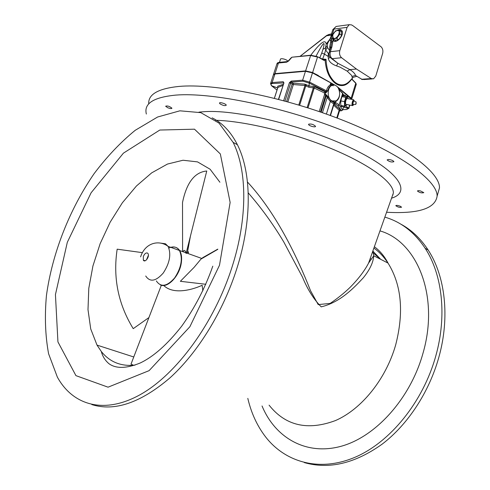 <?xml version="1.0" encoding="UTF-8"?>
<svg xmlns="http://www.w3.org/2000/svg" width="490" height="490" viewBox="0 0 490 490"><rect width="100%" height="100%" fill="white"/><g stroke="black" fill="none" stroke-linecap="round" stroke-linejoin="round"><path stroke-width="0.73" d="M371.653 254.42L368.596 263.063C364.591 270.805 358.423 278.908 350.099 287.361C344.243 293.038 337.592 298.386 330.156 303.414L318.218 304.596L310.562 290.778C295.985 253.704 274.964 211.668 247.468 182.011M248.216 192.846C261.274 207.803 273.12 224.163 283.759 241.925L302.508 277.168C307.561 289.468 313.796 299.365 321.213 306.856C340.287 302.299 353.89 287.9 363.262 277.855C369.821 269.757 373.313 262.389 373.741 255.756L372.878 250.966M308.614 124.197C311.193 123.688 313.496 124.393 315.529 126.297C315.848 127.81 308.565 125.838 308.565 124.411L308.614 124.197M220.01 103.849L219.508 103.194C219.079 101.7 226.184 103.788 226.264 105.185C225.173 106.048 223.091 105.601 220.01 103.849M167.752 107.733L165.632 106.226C167.445 105.601 169.546 106.257 171.923 108.18C171.659 108.835 170.263 108.682 167.752 107.733M400.281 206.247L401.586 207.203C399.699 207.65 397.77 207.141 395.798 205.684C396.324 205.169 397.819 205.359 400.281 206.247M420.549 190.953L423.795 192.643C421.712 193.232 419.599 192.699 417.468 191.045C417.633 190.567 418.662 190.537 420.549 190.953M388.356 159.452C391.271 159.777 393.121 160.518 393.917 161.663C391.712 162.411 389.446 161.835 387.112 159.936L388.356 159.452M393.078 194.867L392.698 194.928M146.351 114.041C143.68 103.531 153.566 97.216 175.996 95.085C211.49 92.206 281.971 106.489 341.432 130.052C400.998 153.597 437.57 180.914 437.123 196.135C435.218 208.618 418.368 213.989 386.567 212.256M380.657 259.302L372.431 252.228M134.989 365.148C120.938 366.551 109.711 362 101.308 351.495L97.02 345.113L90.73 328.943L87.998 309.656L88.788 288.316L92.935 265.96L100.168 243.61L110.134 222.227L122.39 202.731L136.434 186.004L151.686 172.86L167.47 164.058L183.027 160.242L197.537 161.89L210.118 169.246L219.906 182.237M148.721 103.96C148.023 94.429 158.099 88.586 178.942 86.43C214.528 83.135 284.953 97.149 344.268 120.822C403.687 144.47 440.057 172.223 439.475 187.903L437.784 193.813M247.805 398.37C251.26 413.113 257.195 425.969 265.611 436.927C285.394 462.389 319.523 472.274 354.87 457.323C390.126 442.378 423.054 402.002 435.8 355.93C447.168 315.566 442.225 274.32 425.191 248.344C414.497 232.254 401.053 221.847 384.846 217.125M304.315 462.591C329.029 469.622 354.95 463.485 382.084 444.197C407.747 424.708 429.099 392.282 438.85 357.259C450.157 317.03 445.165 275.888 428.107 249.949C420.5 238.354 411.275 229.675 400.428 223.924M91.802 404.575C114.617 411.716 140.642 402.841 169.877 377.943C197.678 352.825 222.975 311.959 236.639 269.182C252.356 220.353 251.591 172.59 237.411 144.734C230.919 131.933 222.491 122.978 212.133 117.857M232.003 267.166C247.836 218.142 247.187 170.238 233.105 142.357L219.012 123.106L200.796 112.639L179.879 110.82L157.621 117.006L135.234 130.291C120.577 142.247 106.845 156.733 94.037 173.754C69.537 209.371 52.222 253.348 46.434 295.568C44.559 316.411 45.276 335.809 48.596 353.768L57.361 377.11C72.777 405.255 104.094 414.865 140.41 394.542C176.602 374.268 214.191 323.118 232.003 267.166M331.926 100.916L336.183 100.897C339.987 97.602 340.636 93.229 338.137 87.777L337.971 87.563C336.342 85.364 334.456 84.605 332.293 85.285C327.21 86.791 326.72 97.927 331.608 100.707L334.946 103.684L334.162 103.88M273.445 74.59L275.013 73.629L305.601 70.909L312.626 72.514L317.514 57.054L310.501 55.48L292.071 57.195M291.715 57.471L288.61 60.993L286.687 62.181L278.449 63.014L278.804 62.426L287.042 61.587L288.512 60.717M339.809 50.666L347.091 27.348L349.26 24.672L351.606 24.917L352.959 25.725L381.165 46.85C382.776 48.596 383.266 50.813 382.629 53.508L375.769 76.085L373.552 78.829L371.316 78.547L356.457 69.041L341.591 57.722C339.717 55.964 339.117 53.612 339.809 50.666L330.382 51.683L329.109 52.522C328.759 54.745 329.164 56.454 330.321 57.655L332.134 58.665C330.278 56.926 329.697 54.598 330.382 51.683L331.889 46.893L333.071 40.303L332.63 36.897M353.027 105.191L352.616 105.626C351.875 105.497 351.82 104.125 352.451 101.497L353.449 99.697L354.007 100.315M347.3 98.527L346.945 98.466L345.94 100.26C345.309 102.876 345.37 104.248 346.13 104.376L352.267 105.558M348.053 98.674L347.526 97.069C346.265 96.095 344.219 103.782 345.291 105.479L346.381 105.362L346.877 104.523M347.9 97.657L347.557 96.487L342.516 95.844M347.557 96.487L345.769 97.369L344.464 101.608L344.568 106.189L346.271 105.509M344.568 106.189L340.93 105.485M344.464 101.608L340.838 100.909M345.769 97.369L342.063 96.665M352.953 105.129L352.69 105.081C351.936 103.96 352.163 102.349 353.376 100.242L353.658 100.297M353.7 104.597L353.235 105.185C352.482 104.07 352.708 102.453 353.921 100.346L354.405 101.142M355.599 104.444L353.339 104.627C352.72 103.776 352.898 102.526 353.872 100.879L354.105 100.995M356.126 103.69L355.728 104.431L356.077 101.963L356.126 103.69M279.478 62.359L280.415 59.449C280.139 57.624 287.569 59.559 287.93 61.409M324.79 59.994L326.028 59.315L325.121 60.38L317.545 56.754M356.163 84.672L355.765 83.233L352.506 79.98L351.985 78.817C349.119 82.724 346.301 84.923 343.539 85.413C338.394 86.32 333.812 83.484 329.801 76.912C327.277 72.741 325.715 67.228 325.121 60.38L323.786 60.295L317.532 56.718L310.727 55.211L291.942 57.208L291.023 57.894M353.057 77.445L350.221 80.507C347.918 82.963 345.671 84.384 343.478 84.77C338.59 85.542 334.296 82.902 330.597 76.844C328 72.826 326.481 66.983 326.028 59.315L322.004 59.008M288.61 60.993L288.641 60.638M290.907 58.028L288.432 60.791M330.34 38.624L326.181 44.069L325.464 48.075L325.648 50.005L324.472 54.139L321.746 53.03L319.78 57.851M330.064 39.022L327.73 43.114L327.253 45.938L327.583 47.548L329.69 50.678M329.047 52.81L328.435 53.692L328.098 56.332L328.521 59.204C329.384 62.022 332.073 64.257 336.587 65.917L337.8 63.228L349.854 69.605L356.457 69.041M336.587 65.917L340.048 67.148L347.19 71.13L349.854 69.605C352.941 71.497 354.827 73.414 355.532 75.35L351.955 76.501L351.642 75.448L347.19 71.13M371.316 78.547L361.841 79.251L355.587 75.546L361.841 79.251L364.101 79.527L372.21 78.927M356.5 76.416L353.155 77.334C352.586 78.106 352.188 77.83 351.955 76.501M329.219 52.173L330.615 47.744L331.889 46.893M330.205 38.833L329.844 39.494L330.762 41.423L329.752 46.636L329.739 50.519M329.948 39.696L332.355 34.998L332.355 34.239L330.946 36.303L331.718 39.01L332.526 37.773M330.64 40.811L331.718 39.01L331.742 41.938L332.888 41.319M277.518 62.873L278.804 62.426M347.091 27.348L333.978 29.088L332.355 34.239L331.087 35.121L326.548 35.807L300.094 56.338M329.384 34.288L326.701 35.445M341.401 33.357L341.604 34.717M341.31 36.058L339.092 39.108M337.818 39.806L336.74 39.935M337.181 30.38C339.392 29.161 340.997 29.327 341.989 30.882C344.666 35.262 335.687 44.7 333.071 40.303M331.203 34.753L332.704 29.988L336.128 26.454L337.304 26.295M327.253 45.938L325.464 48.075L322.996 49.227L321.746 53.03M327.583 47.548L325.648 50.005L328.435 53.692L328.931 53.716M328.263 54.562L328.962 54.58M329.36 56.136L328.098 56.332L324.466 54.151L322.543 59.29M328.282 58.396L330.15 57.459M352.506 79.98L352.347 79.533M337.304 86.73L351.171 98.172L351.685 99.36M330.646 42.232L331.742 41.938L330.726 47.389M335.142 85.26L312.626 72.514M330.897 84.115L332.624 85.174M273.812 74.272L275.184 73.739L305.772 71.026L312.638 72.624L318.31 75.472L318.212 75.779M347.655 95.281L350.889 98.086L351.471 99.109M331.522 58.622L337.8 63.228L332.134 58.665L341.591 57.722M310.899 55.205L311.609 54.121C320.668 42.361 325.525 39.01 326.181 44.069L327.828 42.918M316.087 56.087C323.382 42.103 325.685 39.819 322.996 49.227M270.713 83.129L273.34 74.995L274.915 73.99L305.466 71.289L312.479 72.888L331.001 83.024L333.065 84.354L330.701 84.739L331.412 85.438L329.262 87.042L327.504 90.981L326.371 92.469L325.397 92.873L325.74 94.803L326.499 94.907L331.069 100.738L330.315 101.461L326.389 114.084M334.247 85.052L333.065 84.354M338.106 87.728L339.025 88.359L338.933 89.29M351.557 99.335L339.025 88.359M339.202 89.597L339.27 89.982C340.403 96.126 338.896 100.168 334.744 102.11L335.962 102.729L334.946 103.684L338.106 105.779L341.395 110.709L339.092 110.801M338.872 89.211L342.675 93.198L343.319 94.79M338.994 89.529L342.632 93.468L339.117 104.829L342.853 93.553L343.355 94.895M333.163 85.058L331.412 85.438M299.641 105.276L305.797 85.836L306.177 85.168L307.395 85.18L309.049 85.928L309.27 83.116L309.907 82.308L309.362 83.141L302.894 81.187L291.483 82.069L289.418 82.663L293.363 84.556L304.964 85.487L308.694 87.183L309.362 83.141L325.991 91.685L325.182 91.844L324.386 92.898L324.521 94.613L326.42 95.379L327.21 97.424L330.315 101.461L334.027 104.125M322.445 112.694L327.21 97.424L328.22 97.032M321.152 112.247L326.499 94.907M320.429 111.996L325.74 94.803M277.671 88.01L271.766 85.934L277.003 90.068L271.589 85.707C270.596 84.464 270.866 83.741 272.391 83.545L283.949 82.877L278.657 99.372M271.405 85.646L277.677 87.98M341.555 110.783L339.08 110.832M341.757 106.685L342.118 106.63M343.766 106.416L345.493 107.531L343.545 107.102M344.145 106.103L343.79 106.373M345.474 105.975L348.194 107.757L345.818 107.635L348.016 108.749L346.7 109.515L348.898 108.259L349.872 105.099L348.898 108.229L348.016 108.749L348.715 108.021L348.843 108.517M345.818 107.635L345.493 107.531M325.562 92.616L325.182 91.844L314.911 86.908L313.147 86.522L313.337 87.894L308.694 87.183L309.049 85.934M312.479 72.888L309.57 82.106L326.481 90.828L325.991 91.685L326.371 92.469M330.817 82.933L330.168 85.009C328.251 86.173 327.02 88.108 326.481 90.828L327.504 90.981M306.177 85.168L304.89 84.151L307.395 85.18M277.928 87.091L277.579 86.283L283.275 84.28M283.741 82.945L283.208 81.701L283.949 82.877L278.449 99.317M287.851 101.847L293.363 84.556L293.106 83.227L304.89 84.151M298.778 105.013L304.964 85.487L304.927 84.182M314.911 86.908L314.237 88.035L313.337 87.894L307.132 107.598M325.397 92.873L324.386 92.898L314.237 88.035L307.99 107.867M286.601 101.504L292.126 84.2L293.106 83.227L291.66 82.185L290.68 83.165L284.966 101.056M308.939 82.914L309.57 82.106L302.642 80.176L291.232 81.071L289.418 82.663L283.649 100.695M343.282 94.699L345.174 95.329L345.916 96.175M339.184 88.512L338.945 89.272L339.791 90.209M343.398 94.68L343.061 94.111M331.203 83.141L330.352 85.107L330.897 85.67L330.168 85.009L331.001 83.024M291.232 81.071L291.66 82.185M343.19 105.92L342.326 106.673C339.644 108.057 340.575 96.64 343.3 94.956M335.962 102.729L339.117 104.829L338.106 105.779L339.325 105.013L342.602 109.956L343.784 106.379M341.138 106.03L341.555 105.601M343.539 95.722L343.221 95.017M343.3 95.679L343.092 95.133M271.589 85.707L270.541 83.661L272.14 82.571L283.208 81.701M277.885 87.477L282.914 85.413M274.406 98.282L277.965 87.226L277.579 86.283M332.441 101.179L333.071 101.528L332.441 101.644L331.069 100.738L331.608 100.707M333.071 101.528L334.744 102.11L334.07 102.967M339.233 30.331L339.791 34.092L341.72 35.488L338.657 39.702L335.05 40.137L333.12 38.759L332.581 35.004L335.626 30.803L339.233 30.331L341.156 31.727L341.72 35.488M333.12 38.759L336.728 38.318L338.657 39.702M337.157 30.392C342.302 29.731 336.691 40.725 333.28 37.993C332 34.839 333.292 32.309 337.157 30.392M339.791 34.092L336.728 38.318M160.371 284.904C167.562 288.72 179.848 275.717 181.367 262.401C182.004 257.44 181.423 253.483 179.622 250.525C177.533 247.425 174.642 246.384 170.949 247.401M133.648 365.295L131.001 364.168L161.345 285.247M182.592 251.591L182.519 202.499C186.592 182.654 194.671 172.155 206.762 170.998L190.42 236.168L187.443 252.399C188.668 251.352 188.846 251.725 187.989 253.52M163.727 285.468C172.474 294.19 189.71 290.913 202.15 285.303L202.854 290.803M203.148 257.887L202.921 257.556L217.805 249.122M202.921 257.556L200.986 259.075L194.107 267.338L180.357 281.303L205.818 284.28M182.984 251.731C184.05 249.692 185.03 250.047 185.937 252.785L186.09 253.459L190.42 236.168M186.09 253.459L187.443 252.399M148.899 317.594L133.231 328.655C118.206 304.186 112.853 277.689 117.171 249.177L142.327 252.638M168.879 248.05C173.387 245.992 176.902 246.801 179.432 250.476C182.99 258.475 181.386 267.644 174.605 277.989C166.925 286.564 160.836 287.538 156.341 280.923M143.343 256.515L143.319 260.068C144.85 263.32 149.848 256.65 148.078 253.698L147.515 253.073C145.916 252.583 144.526 253.728 143.343 256.515M148.403 255.302L146.473 259.896M215.625 120.289C244.767 120.969 293.259 132.698 331.969 148.88C370.752 165.069 394.132 182.948 393.335 193.121L392.024 196.833M269.077 405.15C285.474 425.792 307.622 430.924 335.521 420.543C361.651 409.144 385.936 379.101 395.681 344.899C404.091 312.124 401.543 284.855 388.031 263.093C384.007 256.968 379.297 251.958 373.901 248.069M391.547 198.181C411.753 192.092 399.234 171.371 353.106 149.021C307.212 126.628 238.581 109.613 205.218 111.61L198.983 112.124M262.04 405.965C275.062 437.478 305.607 455.725 340.55 446.427C375.383 437.233 410.326 398.823 422.993 353.247C439.708 295.825 416.972 241.368 379.977 230.894M219.489 265.274L230.135 202.425L220.335 153.94L194.493 129.189L159.807 130.04L123.407 153.162L91.103 192.784L67.314 242.287L55.437 294.594L57.936 341.916L75.932 375.64L108.057 387.18L149.119 370.636L189.875 326.744L219.489 265.274M305.601 70.909L310.727 55.211L317.532 56.718L323.786 60.295M275.013 73.629L278.449 63.014L276.862 64.067L273.598 74.155M330.683 47.45L329.752 46.636M332.532 36.052L332.355 34.998M286.687 62.181L287.036 61.587M334.204 39.531L335.822 41.289M342.345 31.991L340.17 31.017M333.004 38.385L333.917 41.062M341.505 30.233L338.529 30.313M351.171 98.172L355.765 83.233L355.575 82.767M330.928 36.891L329.893 39.225M330.481 115.56L334.045 104.058L334.548 103.837M330.174 115.45L333.8 103.77L334.988 102.269M319.217 111.579L324.521 94.613L325.532 94.448M346.399 109.49L342.761 109.644M333.696 105.197L339.239 110.33M334.021 104.143L340.06 109.515L339.184 110.121L336.777 117.912M340.06 109.515L339.19 110.489M336.881 117.949L339.258 110.262L339.974 109.999M343.839 106.281L342.632 110.048L341.395 110.709L342.498 110.183M339.38 110.893L337.169 118.059M343.741 106.477L344.39 106.152M349.627 105.05L348.715 108.021L348.194 107.757M351.048 98.539L350.846 99.201M313.147 86.522L309.141 85.964M274.915 73.99L272.14 82.571L272.391 83.545M305.466 71.289L302.642 80.176L302.894 81.187M343.38 94.68L343.907 95.795M341.922 105.675L341.322 106.336M145.714 275.999C149.983 282.387 155.826 281.401 163.244 273.046C169.803 262.983 171.402 254.083 168.046 246.348L165.491 243.781L160.561 243.114M392.361 195.89L368.596 263.063L373.741 255.756L388.031 263.093C384.479 256.27 379.928 250.819 374.372 246.733M371.267 259.21L370.158 258.647M133.746 356.971L97.02 345.113M437.123 196.135L439.475 187.903M428.107 249.949L425.191 248.344M380.209 258.836L372.847 251.052M237.411 144.734L233.105 142.357M212.807 266.156C205.083 287.991 194.714 308.002 181.692 326.181C167.286 344.501 153.425 356.787 140.103 363.041C126.494 368.554 116.154 368.811 109.08 363.801C105.228 360.609 102.637 356.506 101.308 351.495M353.449 99.697L346.945 98.466M347.526 97.069L347.441 96.763M353.921 100.346L353.376 100.242M356.077 101.963L353.872 100.879M331.087 35.121L331.007 35.568M277.597 62.806L276.973 63.645M331.516 33.761L326.64 35.488L300.033 56.35M332.918 40.045L334.058 41.129M349.26 24.672L336.128 26.454L332.808 29.639M352.059 78.522L352.5 79.692L355.765 82.969L356.285 84.262L351.71 99.164M361.449 79.258L362.484 79.552M331.687 85.327L332.293 85.285M346.479 109.521L342.749 109.68M342.326 106.673L341.475 106.508M277.873 87.379L274.363 98.27M339.521 110.863L337.285 118.102M332.183 85.156L333.176 85.799M217.738 249.379L200.986 259.075M179.622 250.525L185.937 252.785M186.635 253.03L201.672 258.414M140.606 256.876C145.181 242.489 159.213 239.61 168.046 246.348L179.432 250.476M145.101 260.796L143.319 260.068"/></g></svg>
